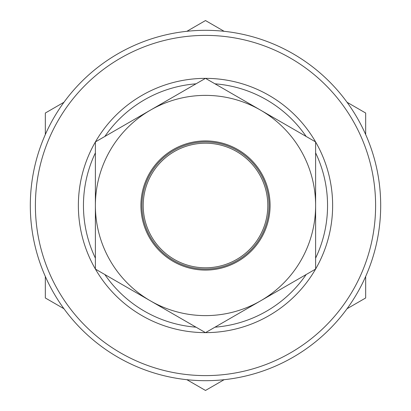 <?xml version="1.0" encoding="UTF-8"?>
<svg xmlns="http://www.w3.org/2000/svg" width="411" height="411" viewBox="0 0 411 411"><rect width="100%" height="100%" fill="white"/><g stroke="black" fill="none" stroke-linecap="round" stroke-linejoin="round"><path stroke-width="0.62" d="M143.203 205.5A62.297 62.297 0 0 0 205.5 267.797A62.297 62.297 0 0 0 267.797 205.5A62.297 62.297 0 0 0 205.5 143.203A62.297 62.297 0 0 0 143.203 205.5M315.617 152.866A122.052 122.052 0 0 1 315.617 258.134M306.144 274.548A122.052 122.052 0 0 1 214.974 327.182M196.026 327.182A122.052 122.052 0 0 1 104.856 274.548M95.383 258.134A122.052 122.052 0 0 1 95.383 152.866M315.617 141.959A127.138 127.138 0 0 1 315.617 269.041M315.586 269.092A127.138 127.138 0 0 1 205.531 332.638M205.469 332.638A127.138 127.138 0 0 1 95.414 269.092M95.383 269.041A127.138 127.138 0 0 1 95.383 141.959M380.689 205.5A175.189 175.189 0 0 1 205.5 380.689A175.189 175.189 0 0 1 30.311 205.5A175.189 175.189 0 0 1 205.5 30.311A175.189 175.189 0 0 1 380.689 205.5A175.189 175.189 0 0 1 205.5 380.689A175.189 175.189 0 0 1 30.311 205.5M95.414 141.908A127.138 127.138 0 0 1 205.469 78.362M205.531 78.362A127.138 127.138 0 0 1 315.586 141.908M104.856 136.452A122.052 122.052 0 0 1 196.026 83.818M214.974 83.818A122.052 122.052 0 0 1 306.144 136.452M315.617 205.5A110.117 110.117 0 0 1 150.441 300.862L205.5 332.653L315.617 269.077L315.617 141.923L260.559 110.133A110.117 110.117 0 0 1 315.617 205.5M150.441 110.133A110.117 110.117 0 0 1 260.559 110.133L205.5 78.347L150.441 110.133L95.383 141.923L95.383 205.5A110.117 110.117 0 0 1 150.441 110.133M95.383 205.5A110.117 110.117 0 0 0 150.441 300.862L95.383 269.077L95.383 205.5M347.043 308.733L365.672 297.975L365.672 276.464M365.672 134.536L365.672 113.025L347.043 102.267M186.871 379.692L205.5 390.45L224.129 379.692M45.328 276.464L45.328 297.975L63.957 308.733M63.957 102.267L45.328 113.025L45.328 134.536M224.129 31.308L205.5 20.55L186.871 31.308M141.934 205.5A63.566 63.566 0 0 1 205.5 141.934A63.566 63.566 0 0 1 269.066 205.5A63.566 63.566 0 0 1 205.5 269.066A63.566 63.566 0 0 1 141.934 205.5M270.084 205.5A64.584 64.584 0 0 1 205.5 270.084A64.584 64.584 0 0 1 140.916 205.5A64.584 64.584 0 0 1 205.5 140.916A64.584 64.584 0 0 1 270.084 205.5M375.603 205.5A170.103 170.103 0 0 1 205.5 375.603A170.103 170.103 0 0 1 35.397 205.5A170.103 170.103 0 0 1 205.5 35.397A170.103 170.103 0 0 1 375.603 205.5"/></g></svg>
